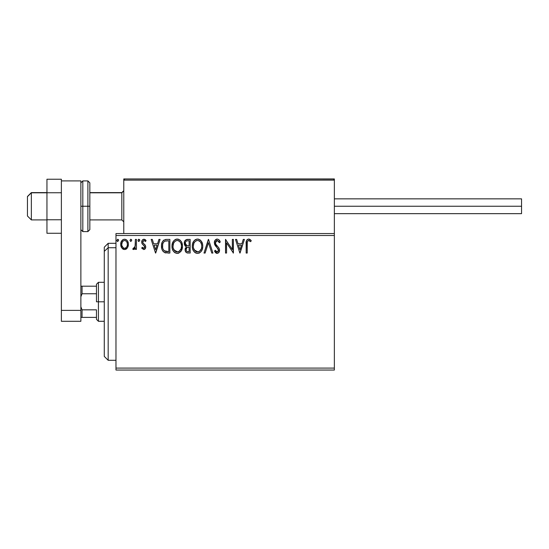 <?xml version="1.0" encoding="UTF-8"?>
<svg xmlns="http://www.w3.org/2000/svg" width="549" height="549" viewBox="0 0 549 549"><rect width="100%" height="100%" fill="white"/><g stroke="black" fill="none" stroke-linecap="round" stroke-linejoin="round"><path stroke-width="0.82" d="M115.976 370.047L334.362 370.047L115.976 370.047L115.976 235.5L334.362 235.5L334.362 368.098L115.976 368.098L115.976 370.047M123.772 233.551L115.976 233.551L115.976 368.098L334.362 368.098L334.362 370.047L334.362 235.5L115.976 235.5L115.976 233.551L123.772 233.551L123.772 180.127L123.772 233.551L334.362 233.551L334.362 235.5L334.362 233.551L123.772 233.551M127.382 247.901L128.397 244.36C128.425 241.533 127.142 239.817 124.548 239.227C121.953 239.824 120.67 241.533 120.698 244.36L121.72 247.908L124.548 249.555L127.382 247.901L128.164 246.213L128.342 243.475L127.464 240.977L126.236 239.7L124.548 239.227L122.852 239.7L121.082 242.095L120.753 245.293L121.473 247.51L122.921 249.102L124.973 249.527L127.121 248.244M135.397 239.405L136.447 239.405L135.397 239.405L135.068 246.858L134.375 248.052L133.277 248.148L132.776 249.212L134.196 249.39L135.397 247.908L135.397 249.376L136.447 249.376L136.447 239.405L136.447 249.376L136.447 239.405L135.397 239.405L135.232 246.178L132.776 249.212L133.572 249.555L135.397 247.908L135.397 249.376L136.447 249.376L135.397 249.376M143.721 249.555L145.245 248.676L145.705 246.535L145.135 244.998L142.994 243.008L142.829 241.498L144.03 240.455L145.471 241.505L146.075 240.579L143.913 239.227L142.239 240.194L141.697 242.109L142.17 243.859L144.607 246.515L144.099 248.196L143.234 248.217L142.315 247.276L141.697 248.134L143.721 249.555C145.08 249.267 145.746 248.395 145.725 246.933L145.389 245.396L142.994 243.008L142.747 242.054L144.03 240.455L145.471 241.505L146.075 240.579L143.913 239.227C142.424 239.542 141.69 240.503 141.697 242.109L142.04 243.653L144.421 246.082L144.675 246.981L143.66 248.326L142.315 247.276L141.697 248.134L143.721 249.555M166.697 239.405L163.828 240.126L162.332 241.972L161.53 244.854L161.77 248.683L162.538 250.619L164.343 252.451L169.874 253.055L169.874 239.405L166.697 239.405C163.06 239.899 161.317 242.116 161.475 246.055C161.31 248.855 162.339 251.023 164.556 252.561L169.874 253.055L169.874 239.405L169.874 253.055L167.802 253.055M186.077 239.707L190.167 239.405L186.742 239.474L184.656 241.224L184.347 244.36L185.054 245.822L186.372 246.769L185.164 248.848L185.274 250.968L186.633 252.76L190.167 253.055L190.167 239.405L190.167 253.055L190.167 239.405L187.442 239.405C185.308 239.728 184.231 241.025 184.224 243.276L186.372 246.769L185.095 249.671C185.116 251.819 186.166 252.945 188.238 253.055L187.58 253.014M205.134 253.055L203.995 253.055L208.366 239.405L203.995 253.055L205.134 253.055L208.455 242.699L211.777 253.055L212.916 253.055L208.545 239.405L212.916 253.055L208.545 239.405L203.995 253.055L205.134 253.055L208.455 242.699L211.777 253.055L212.916 253.055L211.777 253.055M232.344 239.405L232.344 249.555L225.515 239.405L225.515 253.055L226.565 253.055L226.565 242.871L233.394 253.055L233.394 239.405L232.344 239.405L233.394 239.405L232.344 239.405L232.344 249.555L225.515 239.405L225.515 253.055L226.565 253.055L226.565 242.871L233.394 253.055L233.394 239.405L233.174 253.055M247.215 243.969L247.331 241.869L247.976 240.702L249.033 240.503L250.708 241.677L251.243 240.627L250.118 239.542L248.471 239.062L247.256 239.542L246.439 240.812L246.165 253.055L247.215 253.055L247.215 243.969C246.899 242.301 247.386 241.128 248.676 240.455L250.708 241.677L251.243 240.627L248.663 239.055C246.576 239.762 245.746 241.354 246.165 243.831L246.165 253.055L247.215 253.055L247.27 242.39M243.276 239.405L244.415 239.405L240.043 253.055L244.415 239.405L243.276 239.405L241.869 243.777L238.04 243.777L236.633 239.405L235.494 239.405L239.865 253.055L244.415 239.405L243.276 239.405L241.869 243.777L238.04 243.777L236.633 239.405L235.494 239.405L239.865 253.055L235.494 239.405L236.633 239.405M217.198 239.055L215.05 240.297L214.316 242.747L214.995 245.17L218.358 249.335L218.44 250.879L217.733 251.854L216.505 251.826L215.311 250.255L214.494 251.092L215.51 252.629L217.129 253.405L218.982 252.334L219.538 249.671L218.927 247.97L215.716 244.106L215.489 241.944L216.134 240.894L217.28 240.455L218.632 241.279L219.415 242.727L220.266 242.034L218.77 239.645L217.198 239.055C218.79 239.371 219.813 240.366 220.266 242.034C219.813 240.366 218.79 239.371 217.198 239.055C215.297 239.467 214.336 240.695 214.316 242.747L218.516 250.275L217.143 252.005L215.311 250.255L214.494 251.092L217.129 253.405C218.777 253.048 219.586 251.984 219.566 250.214L219.03 248.141L215.716 244.106L215.366 242.768L217.28 240.455L219.415 242.727L220.266 242.034L219.415 242.727L219.072 241.979M202.766 246.165C202.821 242.281 201.064 239.906 197.503 239.055C193.948 239.94 192.205 242.335 192.267 246.233C192.198 250.172 193.975 252.561 197.585 253.405C201.119 252.471 202.849 250.063 202.766 246.165L202.471 243.742L201.147 241.004L199.822 239.741L197.503 239.055L195.183 239.755L193.872 241.038L192.555 243.797L192.267 246.233L192.555 248.683L193.536 250.948L195.238 252.725L197.276 253.391L199.253 253.027L200.817 251.854L202.162 249.61L202.753 246.796M182.474 246.165L181.774 242.583L180.449 240.531L178.411 239.227L175.989 239.227L173.964 240.565L172.654 242.631L171.988 245.616L172.256 248.683L173.237 250.948L174.939 252.725L176.668 253.364L178.494 253.213L181.245 250.872L182.474 246.165C182.522 242.281 180.765 239.906 177.203 239.055C173.649 239.94 171.906 242.335 171.974 246.233C171.906 250.172 173.676 252.561 177.286 253.405C180.82 252.471 182.549 250.063 182.474 246.165M158.929 239.405L160.075 239.405L155.696 253.055L160.075 239.405L158.929 239.405L157.529 243.777L153.693 243.777L152.293 239.405L151.147 239.405L155.525 253.055L160.075 239.405L158.929 239.405L157.529 243.777L153.693 243.777L152.293 239.405L151.147 239.405L155.525 253.055L151.147 239.405L152.293 239.405M139.775 240.366L138.897 239.227L138.025 240.366L138.897 241.505L139.775 240.366L138.897 239.227L138.025 240.366L138.897 241.505L139.775 240.366M131.726 240.366L130.847 239.227L129.976 240.366L130.847 241.505L131.726 240.366L130.847 239.227L129.976 240.366L130.847 241.505L131.726 240.366M118.598 240.366L117.726 239.227L116.848 240.366L117.726 241.505L118.598 240.366L117.726 239.227L116.848 240.366L117.726 241.505L118.598 240.366M247.215 253.055L246.165 253.055M246.172 243.18L246.199 242.521L246.172 243.18M246.199 242.452L246.254 241.78M246.268 241.642L246.323 241.292M246.48 240.695L246.686 240.236M249.054 239.083L249.431 239.186M251.243 240.627L250.708 241.677L248.416 240.483M249.363 240.647L248.539 240.462M247.482 241.361L247.331 241.869M239.954 249.761L238.486 245.177L241.423 245.177L239.954 249.761L238.486 245.177L241.423 245.177L239.954 249.761M226.565 253.055L225.515 253.055L225.756 239.405M217.679 240.517L216.862 240.503M216.546 240.627L216.141 240.887M215.489 241.944L215.4 242.349M215.393 242.356L215.366 242.768M215.565 243.79L215.393 243.111M215.537 243.708L215.887 244.408M216.972 245.78L217.452 246.281M217.823 246.659L218.173 247.036M219.538 250.769L219.435 251.312M219.428 251.332L218.989 252.327M216.663 253.35L216.059 253.089M215.393 252.506L215.098 252.115M214.494 251.092L215.476 250.55M216.018 251.38L216.505 251.826M216.814 251.957L217.452 251.97M218.44 250.886L218.516 250.275M218.145 248.91L217.576 248.155M216.148 246.693L215.345 245.705M214.707 244.6L214.494 243.982M214.721 240.86L215.036 240.318M215.057 240.284L215.462 239.796M215.977 239.391L216.876 239.069M220.046 241.512L219.792 240.997M202.478 248.608L201.881 250.262M201.208 251.38L200.817 251.854M199.603 252.849L198.793 253.213M196.364 253.233L195.67 252.965M195.224 252.718L194.655 252.279M194.291 251.929L193.543 250.962M192.946 249.843L192.774 249.404M192.527 248.553L192.335 247.462M192.335 245.012L192.438 244.353M192.733 243.2L192.946 242.644M192.953 242.624L193.872 241.038M194.25 240.572L195.622 239.494M195.183 239.755L196.878 239.096M197.812 239.062L198.711 239.227M199.946 239.824L200.749 240.531M201.648 241.745L202.08 242.589M202.197 242.871L202.471 243.735M197.29 240.462L197.537 240.455C200.378 241.162 201.771 243.07 201.716 246.172L201.668 245.211L201.716 246.172C201.785 249.301 200.392 251.243 197.537 252.005C194.675 251.277 193.269 249.356 193.317 246.233L193.33 246.727L193.317 246.233C193.255 243.083 194.662 241.155 197.537 240.455L199.026 240.805L197.537 240.455M200.138 241.677L200.783 242.541M200.721 242.438L201.565 244.545M201.181 249.074L199.39 251.394M193.378 247.222L193.33 246.727M194.319 250.001L198.031 251.964L196.569 251.847L195.067 250.92L193.55 248.189M196.103 240.778L196.563 240.599M193.866 243.317L195.115 241.457L194.099 242.816M193.55 244.264L193.317 246.233L193.859 243.331M199.589 241.162L200.124 241.656M198.223 251.922L198.786 251.737M200.742 249.946L200.941 249.603M201.661 247.16L201.49 248.134M185.864 252.142L185.514 251.586L185.864 252.142M185.267 250.941L185.137 250.337M185.164 248.848L185.39 248.066M184.224 243.276L186.125 246.645M184.409 241.869L185.02 240.62M187.092 239.419L186.742 239.474M185.054 245.822L185.438 246.213M185.699 244.799L186.221 245.355L185.37 244.058L185.445 242.26L185.274 243.276C185.37 241.601 186.248 240.778 187.923 240.805L189.117 240.805L189.117 245.877L186.921 245.719L188.588 245.877L186.921 245.719L185.274 243.276L185.329 243.893M187.833 251.648L188.032 251.655C186.777 251.593 186.145 250.927 186.145 249.644L186.241 250.426L186.145 249.644C186.2 248.059 187.01 247.27 188.582 247.276L187.614 247.366L189.117 247.276L189.117 251.655L187.14 251.504M187.154 247.537L187.614 247.366M186.399 248.416L186.145 249.644L186.777 247.839M186.488 241.025L187.127 240.853M185.445 242.26L185.651 241.814M186.598 251.119L186.241 250.426M188.582 247.276L189.117 247.276L189.117 251.655L188.032 251.655M182.453 246.782L182.398 247.393M182.179 248.601L181.582 250.262M180.909 251.38L180.518 251.854M178.953 253.034L178.494 253.213M178.006 253.336L177.595 253.391M174.932 252.718L174.356 252.279M173.992 251.929L173.23 250.948M172.661 249.864L172.475 249.404M172.228 248.553L172.043 247.469M172.036 245.012L172.139 244.353M172.256 243.797L173.573 241.038M172.434 243.2L172.647 242.644M173.964 240.565L175.33 239.494M175.989 239.227L176.579 239.096M177.512 239.062L178.404 239.22M179.653 239.824L180.449 240.531M181.348 241.745L181.781 242.589M181.897 242.871L182.172 243.735M182.398 244.943L182.453 245.554M173.566 243.317L174.815 241.457L173.8 242.816M176.991 240.462L177.238 240.455C180.079 241.162 181.472 243.07 181.424 246.172L181.369 245.211L181.424 246.172C181.486 249.301 180.093 251.243 177.238 252.005C174.376 251.277 172.969 249.356 173.024 246.233L173.031 246.727L173.024 246.233C172.956 243.083 174.362 241.155 177.238 240.455L177.732 240.483L177.238 240.455M173.079 247.222L173.031 246.727M174.019 250.001L177.732 251.964L176.27 251.847L174.767 250.92L173.251 248.189M175.804 240.778L176.263 240.599M173.251 244.264L173.024 246.233L173.559 243.331M181.266 244.545L181.369 245.197M179.29 241.162L180.484 242.541M178.727 240.805L179.084 241.018M177.924 251.922L178.487 251.737M178.665 251.648L177.732 251.964M180.882 249.074L179.091 251.394M180.443 249.946L180.642 249.603M181.362 247.167L181.191 248.134M166.155 252.965L165.668 252.897M165.338 252.828L164.94 252.712M164.748 252.643L164.343 252.451M162.538 250.619L162.957 251.243M162.113 249.747L161.969 249.356M161.763 248.656L161.619 247.97M161.543 247.414L161.509 247.016M161.488 245.43L161.53 244.854M162.332 241.979L162.621 241.457M162.628 241.436L162.971 240.956M163.369 240.51L163.828 240.119M166.1 239.419L165.297 239.529M164.762 251.099L165.112 251.27C163.252 250.09 162.387 248.354 162.525 246.055C162.387 243.921 163.177 242.287 164.885 241.148L168.824 240.805L168.824 251.655L164.295 250.783M162.868 243.626L162.703 244.23M163.499 242.335L164.357 241.45M165.05 241.086L167.692 240.805L165.565 240.956M165.846 251.476L165.469 251.394M167.37 251.634L166.601 251.586M162.641 247.592L162.669 244.422L162.552 246.824M163.046 249.033L162.813 248.34M163.417 249.761L163.06 249.074M163.156 242.919L162.669 244.422M155.614 249.761L154.139 245.177L157.076 245.177L155.614 249.761L154.139 245.177L157.076 245.177L155.614 249.761M141.697 248.134L142.315 247.276L142.575 247.633M143.44 248.299L144.27 248.045M144.414 247.867L144.318 245.925M143.371 245.053L144.092 245.664M141.697 242.109L141.889 243.282M141.745 241.485L141.889 240.887M142.713 239.659L143.646 239.247M144.442 239.295L145.156 239.604M145.169 239.618L145.711 240.085M146.075 240.579L145.341 241.313M143.749 240.489L142.747 242.054L143.131 243.193M142.884 242.788L144.119 244.037M145.725 246.933L145.705 246.535M145.615 247.839L145.471 248.272M144.998 248.992L144.593 249.321M144.826 244.648L144.483 244.326M138.52 241.395L138.073 240.757M138.073 239.975L138.705 239.254M139.515 239.556L139.721 239.975M134.821 248.862L134.196 249.39M133.572 249.555L132.776 249.212L133.277 248.148L134.08 248.251M133.277 248.148L133.743 248.326L133.277 248.148M134.8 247.503L135.294 245.76M135.335 245.328L135.383 244.017M135.377 244.47L135.397 242.754M130.751 239.234L129.976 240.366L130.751 241.491M131.513 239.618L131.712 240.167M126.208 249.081L126.634 248.759M126.16 249.109L125.81 249.294M123.772 249.459L123.003 249.15M121.247 247.071L120.958 246.302M120.931 246.192L120.759 245.314M120.698 244.36L120.711 243.914M121.075 242.109L121.281 241.615M121.302 241.581L121.631 240.984M122.159 240.284L122.612 239.872M123.669 239.343L124.101 239.254L123.669 239.343M124.987 239.254L125.433 239.343M126.572 239.94L127.039 240.4M127.464 240.977L127.855 241.704M128.041 242.164L128.342 243.475M128.397 244.36L128.384 244.833M128.342 245.286L128.164 246.199M122.804 241.265L124.548 240.455L123.038 241.045M127.347 244.353L127.19 243.035L127.347 244.353C127.395 246.474 126.462 247.798 124.548 248.326C122.64 247.798 121.706 246.474 121.748 244.353L121.789 245.032L121.748 244.353C121.7 242.246 122.633 240.942 124.548 240.455C126.462 240.942 127.395 242.239 127.347 244.353L127.341 244.689M123.889 248.223L123.305 247.922M123.299 247.915L121.905 245.684L122.372 246.844M124.383 248.32L124.891 248.299L124.383 248.32M121.905 243.035L121.748 244.353L122.413 241.793M125.206 240.551L126.4 241.388M125.378 248.155L124.884 248.299M126.222 247.537L125.803 247.915M117.349 241.395L116.862 240.565M116.848 240.366L117.822 239.234M118.344 239.556L118.55 239.968M199.026 240.805L199.383 241.018M200.735 249.96L200.268 250.598M198.964 251.648L198.031 251.964M188.17 245.87L187.751 245.849M187.538 245.828L187.12 245.774M185.987 241.375L186.399 241.066M187.923 240.805L189.117 240.805L189.117 245.877L188.588 245.877M174.006 242.445L174.335 241.979M177.485 240.462L178.205 240.592M180.882 243.303L181.191 244.23M167.692 240.805L168.824 240.805L168.824 251.655L168.131 251.655M164.439 250.893L163.629 250.076M126.695 241.807L127.19 243.035M127.196 245.684L127.039 246.192M121.905 245.684L121.789 245.026M123.772 180.127L123.772 178.953L162.772 178.953L123.772 178.953L123.772 180.127L334.362 180.127L334.362 178.953L334.362 233.551L334.362 180.127L333.641 179.043L124.946 178.953L333.188 178.953L334.018 179.297L334.362 180.127L123.772 180.127L124.115 179.297L124.946 178.953L123.861 179.681M295.362 178.953L334.362 178.953L295.362 178.953M31.348 192.802L27.45 196.645L27.45 216.004L27.45 196.508L31.348 192.802L31.348 219.902L31.348 192.802L46.946 192.802L31.348 192.802M123.772 190.88L121.823 192.802L121.823 219.902L121.823 192.802L89.844 192.802L121.823 192.802L123.772 190.88M334.018 179.297L334.362 180.127M334.362 206.252L521.55 206.252L521.55 198.848L521.55 206.252L334.362 206.252M521.55 213.664L521.55 206.252L521.55 213.664L334.362 213.664M61.378 219.765L46.946 219.765L46.946 192.747L61.378 192.747L61.378 219.765L61.378 192.747L46.946 192.747L46.946 179.235L61.378 179.235L61.378 180.902L61.378 179.235L46.946 179.235L46.946 219.765L61.378 219.765M46.946 233.27L61.378 233.27L46.946 233.27L46.946 219.765L46.946 233.27M61.378 321.295L61.378 180.902L80.875 180.902L80.875 310.377L80.875 180.902L61.378 180.902L61.378 310.377L80.875 310.377L61.378 310.377L61.378 321.295L80.875 321.295L80.875 310.377L80.875 321.295L61.378 321.295M80.875 229.654L82.824 231.603L82.824 206.252L82.824 231.603L87.895 231.603L89.844 229.654L89.844 206.252L87.895 206.252L87.895 231.603L87.895 206.252L80.875 206.252L82.824 206.252L82.824 180.902L82.824 206.252L89.844 206.252L89.844 182.858L87.895 180.902L87.895 206.252L87.895 180.902L82.824 180.902L80.875 182.858M89.844 229.654L89.844 183.304M108.174 247.736L108.174 243.303L108.174 247.736L115.976 247.736L108.174 247.736L108.174 360.295L108.174 247.736L104.276 251.339L108.174 247.736M104.276 247.201L104.276 251.339L104.276 247.201L108.174 243.303L115.976 243.303M104.276 356.397L104.276 251.339L104.276 356.397L108.174 360.295L115.976 360.295M96.473 286.201L96.473 301.799L98.429 301.799L98.429 282.303L98.429 301.799L104.276 301.799L98.429 301.799L98.429 321.295L98.429 301.799L96.473 301.799L96.473 284.252L96.473 286.201L80.875 286.201L82.048 286.201L82.048 293.756L96.473 293.756L82.048 293.756L82.048 286.201L96.473 286.201M96.473 309.835L96.473 319.346L96.473 309.835L82.048 309.835L80.875 306.795L82.048 309.835L82.048 317.397L96.473 317.397L82.048 317.397L82.048 309.835L96.473 309.835M80.875 296.803L82.048 293.756L80.875 296.803M80.875 317.397L82.048 317.397L80.875 317.397M46.946 219.902L31.348 219.902L27.45 216.004M123.772 221.851L121.823 219.902L89.844 219.902M123.772 190.654L121.823 192.603L89.844 192.603M46.946 192.603L31.348 192.603L27.45 196.508M334.362 198.848L521.55 198.848M96.473 284.252L98.429 282.303L104.276 282.303M104.276 321.295L98.429 321.295L96.473 319.346"/></g></svg>

